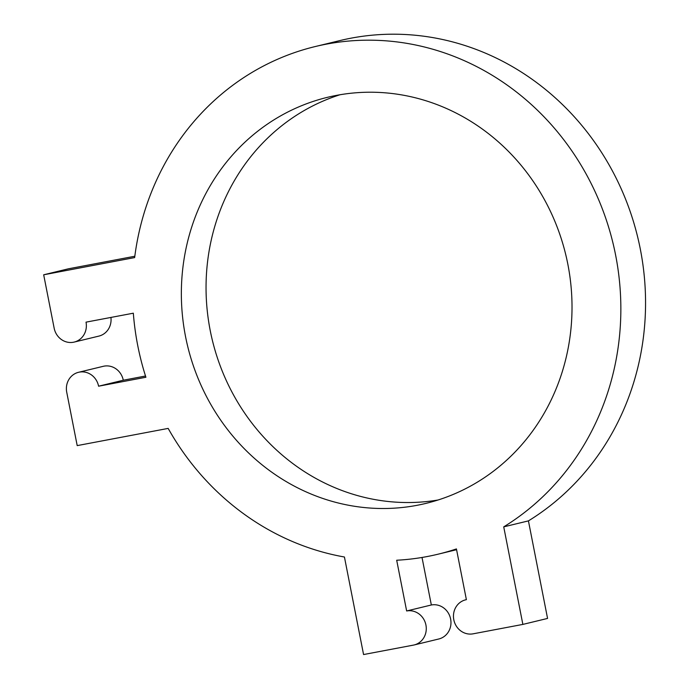 <?xml version="1.0" encoding="UTF-8"?>
<svg xmlns="http://www.w3.org/2000/svg" width="689" height="689" viewBox="0 0 689 689"><rect width="100%" height="100%" fill="white"/><g stroke="black" fill="none" stroke-linecap="round" stroke-linejoin="round"><path stroke-width="1.03" d="M567.839 264.197A208.922 194.513 -103.6 0 0 327.516 97.313A208.922 194.513 -103.6 0 0 187.641 346.154A208.922 194.513 -103.6 0 0 425.862 503.409A208.922 194.513 -103.6 0 0 567.839 264.197M339.961 94.763A208.922 194.513 -103.6 0 0 212.333 340.168A208.922 194.513 -103.6 0 0 438.109 499.99M465.635 599.826L466.384 599.645A17.406 16.209 76.4 0 0 465.635 599.826A17.406 16.209 76.4 0 0 453.887 620.16A17.406 16.209 76.4 0 0 473.085 633.828L522.865 624.406L503.728 526.861A261.148 243.139 76.4 0 0 601.506 206.734A261.148 243.139 76.4 0 0 315.217 46.551A261.148 243.139 76.4 0 0 134.648 257.583L43.683 274.79L54.155 328.171A17.406 16.209 76.4 0 0 74.188 342.08A17.406 16.209 76.4 0 0 86.022 322.151L133.33 313.194A261.148 243.139 76.4 0 0 145.904 377.253L98.587 386.202A17.406 16.209 76.4 0 0 78.555 372.293A17.406 16.209 76.4 0 0 66.73 392.23L77.202 445.611L168.168 428.403A261.148 243.139 76.4 0 0 344.431 557.005L363.568 654.55L413.348 645.128A17.406 16.209 76.4 0 0 414.098 644.973L438.79 638.987A17.406 16.209 76.4 0 0 450.546 618.653A17.406 16.209 76.4 0 0 431.34 604.985L406.648 610.971A17.406 16.209 76.4 0 1 425.845 624.63A17.406 16.209 76.4 0 1 414.098 644.973M466.384 599.663L456.428 548.926A261.148 243.139 76.4 0 1 438.152 554.171A261.148 243.139 76.4 0 1 396.692 560.235L406.648 610.971M422.021 557.47L431.34 604.985M522.865 624.406L547.566 618.429L528.429 520.884L503.728 526.861M315.217 46.551L339.918 40.573A261.148 243.139 76.4 0 1 626.206 200.749A261.148 243.139 76.4 0 1 528.429 520.884M43.683 274.79L68.383 268.813L134.82 256.239M110.92 317.431A17.406 16.209 76.4 0 1 98.88 336.103L74.188 342.08M98.587 386.202L123.279 380.225L145.508 376.013M78.555 372.293L103.255 366.315A17.406 16.209 76.4 0 1 123.279 380.225M438.152 554.171L456.583 549.71"/></g></svg>
